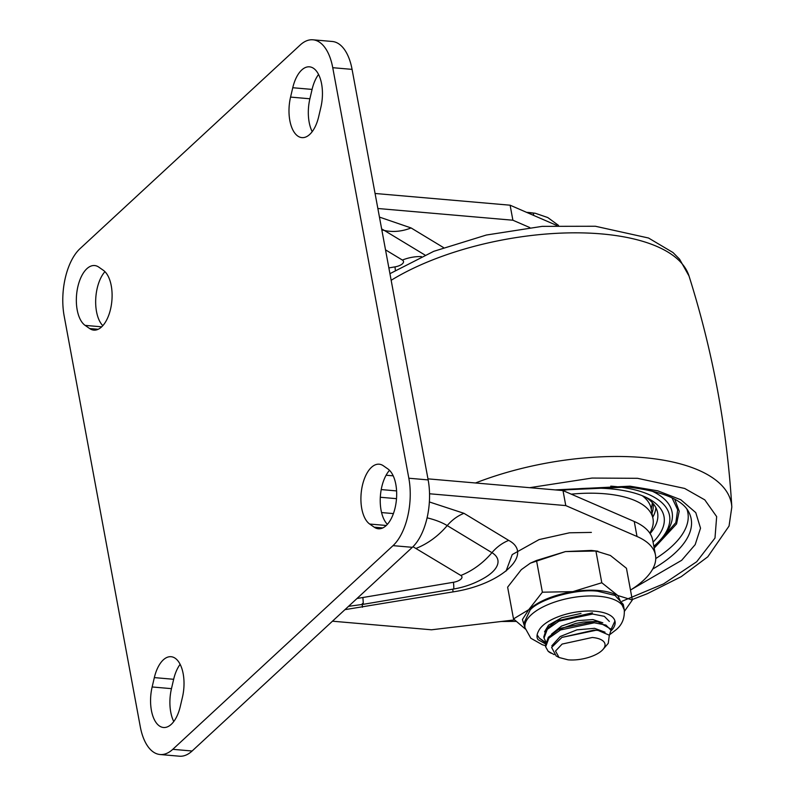 <?xml version="1.0" encoding="UTF-8"?>
<svg xmlns="http://www.w3.org/2000/svg" width="796" height="796" viewBox="0 0 796 796"><rect width="100%" height="100%" fill="white"/><g stroke="black" fill="none" stroke-linecap="round" stroke-linejoin="round"><path stroke-width="1.19" d="M371.424 467.371A30.825 15.452 -85 0 0 360.936 496.993A30.825 15.452 -85 0 0 369.692 524.047L374.21 527.191A30.825 15.452 -85 0 0 378.379 528.773A30.825 15.452 -85 0 0 395.92 503.689A30.825 15.452 -85 0 0 387.881 468.934L383.364 465.779A30.825 15.452 -85 0 0 379.195 464.197A30.825 15.452 -85 0 0 371.424 467.371M389.513 470.317A30.825 15.452 -85 0 0 380.269 498.147A30.825 15.452 -85 0 0 387.393 524.335M86.864 268.72A30.825 15.452 -85 0 0 76.366 298.341A30.825 15.452 -85 0 0 85.122 325.385L89.64 328.539A30.825 15.452 -85 0 0 93.819 330.121A30.825 15.452 -85 0 0 111.35 305.037A30.825 15.452 -85 0 0 103.311 270.282L98.794 267.128A30.825 15.452 -85 0 0 94.624 265.546A30.825 15.452 -85 0 0 86.864 268.72M104.943 271.665A30.825 15.452 -85 0 0 95.709 299.485A30.825 15.452 -85 0 0 102.823 325.683M301.714 70.008A30.825 15.452 -85 0 0 292.759 87.729L290.57 97.092A30.825 15.452 -85 0 0 301.953 137.618A30.825 15.452 -85 0 0 318.669 116.713L320.868 107.351A30.825 15.452 -85 0 0 309.485 66.834A30.825 15.452 -85 0 0 301.714 70.008M318.549 74.466A30.825 15.452 -85 0 0 312.082 89.411L292.759 87.729M163.289 659.884A30.825 15.452 -85 0 0 154.334 677.605L152.145 686.968A30.825 15.452 -85 0 0 163.528 727.494A30.825 15.452 -85 0 0 180.244 706.589L182.443 697.226A30.825 15.452 -85 0 0 171.06 656.71A30.825 15.452 -85 0 0 163.289 659.884M180.125 664.342A30.825 15.452 -85 0 0 173.657 679.287L154.334 677.605M408.836 478.227A50.437 25.293 95 0 1 393.015 545.648L172.792 749.325A50.437 25.293 95 0 1 160.076 754.518A50.437 25.293 95 0 1 140.265 726.629L64.177 316.092A50.437 25.293 95 0 1 79.998 248.68L300.221 44.994A50.437 25.293 95 0 1 312.937 39.8A50.437 25.293 95 0 1 332.748 67.7L408.836 478.227L428.158 479.908L352.071 69.371A50.437 25.293 -85 0 0 332.26 41.482L312.937 39.8M290.57 97.092L309.893 98.774A30.825 15.452 -85 0 0 312.201 131.658M309.893 98.774L312.082 89.411M152.145 686.968L171.468 688.649A30.825 15.452 -85 0 0 173.777 721.534M171.468 688.649L173.657 679.287M160.076 754.518L179.399 756.2A50.437 25.293 -85 0 0 192.115 751.006L412.338 547.32A50.437 25.293 -85 0 0 428.158 479.908M377.851 208.502L512.893 220.223L529.818 227.566M512.893 220.223L510.107 205.199L556.832 225.467M375.075 193.478L510.107 205.199M634.243 521.48L637.019 536.494A98.077 40.984 -10.5 0 1 655.466 555.061L652.68 540.036A98.077 40.984 169.5 0 0 634.243 521.48L563.001 490.575L427.959 478.854M393.194 475.839L386.1 475.222M563.001 490.575L565.777 505.589L429.532 493.769M396.587 490.913L381.214 489.58M637.019 536.494L565.777 505.589M655.466 555.061A98.077 40.984 -10.5 0 1 630.492 590.075M332.469 621.198L431.502 629.795L514.554 619.905M555.18 489.898L629.994 486.177L657.824 490.843L680.829 499.759L695.774 512.634L700.53 528.186L695.187 544.623L681.674 560.304L631.278 589.577M654.173 548.116L676.57 523.917L679.207 511.201L674.749 499.261M672.033 497.848L677.675 509.748L675.844 522.614L654.013 547.26M610.751 486.147A112.087 46.835 -10.5 0 1 661.098 539.061A112.087 46.835 -10.5 0 1 655.934 544.394A112.087 46.835 -10.5 0 1 653.834 546.265M562.056 490.495A106.485 44.496 -10.5 0 1 610.343 488.814A106.485 44.496 -10.5 0 1 648.551 498.654A106.485 44.496 -10.5 0 1 653.058 542.096M650.113 533.609A100.883 42.158 169.5 0 0 657.576 512.624A100.883 42.158 169.5 0 0 645.586 497.172M652.74 517.251A100.883 42.158 169.5 0 0 655.924 507.749M651.984 513.191A98.077 40.984 169.5 0 0 653.018 503.43M571.249 494.157A95.281 39.81 -10.5 0 1 604.97 493.789A95.281 39.81 -10.5 0 1 652.999 518.654A95.281 39.81 -10.5 0 1 649.795 533.131M642.282 495.739A95.281 39.81 -10.5 0 1 651.138 508.634L652.999 518.654M594.045 621.567L583.378 622.064L575.468 623.487L558.195 629.765L548.335 637.278L545.419 645.606L545.648 646.84L548.882 638.133L560.533 629.944L594.274 622.8L605.945 625.079L610.97 630.203L609.408 635.308M554.165 654.64L548.126 651.227A33.631 14.049 169.5 0 0 550.613 652.949A33.631 14.049 169.5 0 0 550.892 653.098M548.126 651.227L545.648 646.84M545.748 641.646L544.026 638.084L547.26 629.367L558.911 621.178L592.652 614.044L604.323 616.323L609.348 621.447M592.423 612.801L556.583 621.009L546.494 628.76L543.797 636.85L544.026 638.084M610.97 630.203L610.741 628.979L598.214 621.915L594.682 621.467L561.289 628.094L558.185 629.765M558.523 225.407L547.777 217.547L535.28 213.268L531.479 212.801A52.178 21.8 169.5 0 0 528.643 212.492A52.178 21.8 169.5 0 0 526.574 212.343M535.28 213.268L527.161 212.602M603.089 649.347A25.223 10.537 -10.5 0 0 592.274 637.487L562.105 644.073L555.518 651.048L559.051 657.506L568.105 659.834A25.223 10.537 -10.5 0 0 603.089 649.347L608.253 643.327L609.328 635.198L598.154 630.442L594.005 630.114L561.896 637.417L551.618 647.417L556.135 655.934L559.051 657.506M533.718 215.447L533.28 213.079M602.841 622.82L592.871 619.557L577.18 620.681L561.488 626.094L551.548 634.143M605.06 632.193L594.542 628.323L576.951 629.845L560.215 636.511L551.837 645.785M598.154 630.442L596.333 630.213L561.896 637.417M545.32 643.815L538.036 639.646C536.434 637.357 536.693 634.332 538.802 630.581A39.233 16.398 -10.5 0 1 542.663 625.696A39.233 16.398 -10.5 0 1 595.279 611.248A39.233 16.398 -10.5 0 1 615.049 621.487A39.233 16.398 -10.5 0 1 611.039 630.85M597.905 551.21L591.279 550.434L565.439 551.588L530.355 563.16L536.504 560.474L565.439 551.588L595.915 551.021L610.413 555.489L626.452 568.274L632.332 600.005L624.462 611.278M614.94 620.97L610.9 629.805M530.216 609.845C540.355 598.572 577.299 588.423 597.866 591.259L615.079 595.458L623.288 604.423L624.223 609.428A50.437 21.074 169.5 0 0 598.791 596.264A50.437 21.074 169.5 0 0 531.141 614.85A50.437 21.074 169.5 0 0 525.022 627.815L524.096 622.81L530.216 609.845M525.28 628.969L513.51 618.9L507.629 587.169L521.3 569.657L530.355 563.16M544.544 631.825L548.514 625.218L561.767 617.696L581 613.418M595.915 551.021L601.796 582.752L617.835 595.537L632.332 600.005M536.504 560.474L542.384 592.194L572.861 591.637L601.796 582.752M513.51 618.9L528.723 609.706L542.384 592.194M545.539 642.392L539.24 638.054L537.111 634.78M525.121 628.303L522.425 619.527L528.723 609.706C538.723 601.03 553.439 595 572.861 591.637C592.304 588.821 607.298 590.125 617.835 595.537L624.303 609.915M539.24 638.054L545.439 642.81M386.279 525.479L369.692 524.047M101.709 326.828L85.122 325.385M374.21 527.191L382.767 527.937M89.64 328.539L98.197 329.285M172.792 749.325L192.115 751.006M412.338 547.32L393.015 545.648M352.071 69.371L332.748 67.7M443.531 247.596L411.084 227.945L379.443 217.089M381.642 228.94A94.565 39.521 -10.5 0 1 384.359 230.462A56.048 46.098 -58.8 0 0 411.084 227.945M381.831 229.974A56.048 46.098 -58.8 0 1 384.359 230.462L424.915 255.009M421.392 256.581A56.048 46.098 -58.8 0 0 402.378 260.053L385.513 249.844M395.363 270.232A56.048 1.89 80.4 0 1 395.015 266.869A8.995 3.761 169.5 0 0 402.378 260.053M388.866 267.904L395.015 266.869M380.319 497.261L396.507 498.664M429.372 501.958L463.969 513.32L508.704 540.394C534.385 554.086 501.341 584.642 453.024 591.896L344.937 609.656M357.016 598.492L453.471 582.274A8.995 3.761 169.5 0 0 460.834 575.468L412.975 546.723M393.423 513.589L381.573 512.564M362.369 603.597A39.233 1.323 -99.6 0 0 362.429 607.239M452.834 589.149A39.233 1.323 -99.6 0 0 453.024 591.896M453.471 582.274A72.864 2.468 80.4 0 1 453.571 589.03C464.854 587.14 475.401 583.269 485.202 577.418A47.382 19.8 169.5 0 0 491.948 552.673A39.233 32.268 121.2 0 1 508.704 540.394M460.834 575.468A72.864 59.929 -58.8 0 0 491.948 552.673L447.213 525.589A39.233 32.268 121.2 0 1 463.969 513.32M416.099 548.384A72.864 59.929 -58.8 0 0 447.213 525.589A103.43 43.223 169.5 0 0 427.094 517.838M348.539 606.333L362.976 604.363A72.864 2.468 -99.6 0 0 362.876 597.607M529.668 487.679L592.035 478.058L637.546 478.316L684.659 488.445L704.788 499.868L716.659 516.614L714.987 538.056L696.719 561.717L663.645 583.856L622.054 601.249M475.51 482.983A175.14 73.182 -10.5 0 1 643.088 457.571A175.14 73.182 -10.5 0 1 731.822 507.032C727.047 428.248 712.768 351.215 688.998 275.953A175.14 73.182 169.5 0 0 601.637 233.924A175.14 73.182 169.5 0 0 391.154 280.291M558.255 490.167L627.845 487.043C662.013 491.192 682.301 499.49 688.709 511.928L688.709 511.928A132.763 55.481 -10.5 0 1 675.058 553.011A132.763 55.481 -10.5 0 1 652.67 569.09M655.745 558.553A130.644 54.596 169.5 0 0 672.003 546.225A130.644 54.596 169.5 0 0 686.908 509.132M661.098 539.061L663.436 536.335A115.231 48.148 169.5 0 0 651.058 490.674M643.825 496.376L644.989 498.017M506.057 571.09L512.236 554.573L539.091 539.588L569.468 532.803L591.378 532.405M362.976 604.363L453.571 589.03M389.931 273.675L433.711 251.337L486.346 235.029L542.245 226.353L595.388 226.253L648.521 238.014L672.998 252.541L679.545 259.138L688.998 275.953M501.281 621.487L516.126 621.397M632.243 599.537L647.247 593.726L681.237 576.652L707.793 556.802L729.046 526.057L731.822 507.032M651.267 509.35L652.392 502.724M556.583 621.009L559.707 619.328M551.22 653.277L550.613 652.949M609.995 634.442L616.054 629.785C622.154 624.8 624.88 618.014 624.223 609.428M525.022 627.815L530.852 638.263L542.444 644.79L545.429 645.646"/></g></svg>
